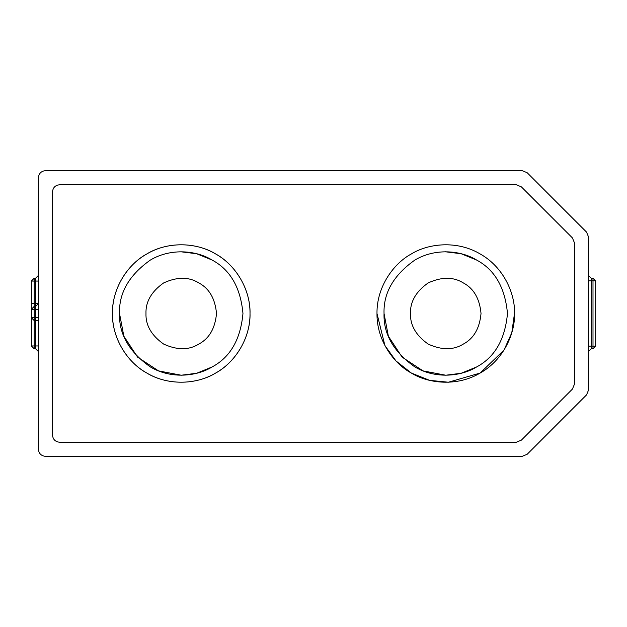<?xml version="1.0" encoding="UTF-8"?>
<svg xmlns="http://www.w3.org/2000/svg" width="627" height="627" viewBox="0 0 627 627"><rect width="100%" height="100%" fill="white"/><g stroke="black" fill="none" stroke-linecap="round" stroke-linejoin="round"><path stroke-width="0.94" d="M45.457 456.338C41.202 455.892 38.85 453.54 38.404 449.285C38.85 453.54 41.202 455.892 45.457 456.338L522.189 456.338L527.182 454.269L522.189 456.338M586.527 394.924L588.596 389.931L586.527 394.924L527.182 454.269M588.596 237.069L586.527 232.076L588.596 237.069L588.596 389.931M527.182 172.731L522.189 170.662L527.182 172.731L586.527 232.076M45.457 170.662C41.202 171.108 38.85 173.46 38.404 177.715C38.85 173.46 41.202 171.108 45.457 170.662L522.189 170.662M38.404 177.715L38.404 449.285M52.511 435.177C52.958 439.433 55.309 441.784 59.565 442.231L516.35 442.231L521.335 440.162L572.42 389.077L574.489 384.092L574.489 242.908L572.42 237.923L521.335 186.838L516.35 184.769L59.565 184.769C55.309 185.216 52.958 187.567 52.511 191.823L52.511 435.177M180.858 251.78L196.659 253.739L212.106 260.048M212.106 366.952L196.659 373.261L181.242 375.22L158.521 370.886L137.603 357.139L123.856 336.221L119.522 313.5C118.848 334.097 129.131 351.912 150.386 366.952C171.39 379.453 197.246 376.216 212.106 366.952C230.274 357.241 240.564 339.419 242.962 313.5C240.564 287.581 230.274 269.759 212.106 260.048C197.246 250.784 171.39 247.547 150.386 260.048C129.131 275.088 118.848 292.903 119.522 313.5M445.374 251.78L461.174 253.739L476.614 260.048M476.614 366.952L461.174 373.261L445.758 375.22L423.037 370.886L402.119 357.139L388.372 336.221L384.037 313.5C383.363 334.097 393.646 351.912 414.894 366.952C435.906 379.453 461.762 376.216 476.622 366.952C494.789 357.241 505.08 339.419 507.478 313.5C505.08 287.581 494.789 269.759 476.622 260.048C461.762 250.784 435.906 247.547 414.894 260.048C393.646 275.088 383.363 292.903 384.037 313.5M593.001 348.769L595.65 346.128L593.001 346.128L593.001 348.769L591.245 348.769L588.596 351.418M588.596 275.582L591.245 278.231L593.001 278.231L593.001 280.872L595.65 280.872L593.001 278.231M595.65 346.128L595.65 280.872M38.404 320.554L35.582 320.554L35.582 345.947L34.172 345.947L34.172 320.554L35.582 320.554L35.582 317.732L34.172 317.732L34.172 309.268L31.35 309.268L31.35 317.732L34.172 320.554L34.172 317.732L31.35 317.732L31.35 345.947L34.172 348.769L34.172 345.947L31.35 345.947M38.404 309.268L34.172 309.268L34.172 306.446L31.35 309.268L31.35 303.625L34.172 303.625L34.172 278.231L31.35 281.053L35.582 281.053L35.582 306.446L38.404 303.625L34.172 303.625L34.172 306.446L35.582 306.446L35.582 317.732L38.404 317.732M38.404 351.59L35.582 348.769L34.172 348.769M34.172 278.231L35.582 278.231L38.404 275.41M31.35 281.053L31.35 303.625M514.532 313.179L511.789 332.718L504.03 350.023L480.141 373.057L448.399 382.227L429.62 380.354L411.367 373.057L395.935 360.901L384.915 345.571L376.984 313.5M112.468 313.5C111.802 294 123.088 267.243 146.851 253.943C170.262 240.016 199.072 243.613 215.633 253.943C232.844 263.113 250.377 286.265 250.016 313.5C250.377 340.735 232.844 363.887 215.633 373.057C199.072 383.387 170.262 386.984 146.851 373.057C123.088 359.757 111.802 333 112.468 313.5M514.532 313.5C515.198 294 503.912 267.243 480.149 253.943C456.738 240.016 427.927 243.613 411.367 253.943C394.156 263.113 376.623 286.265 376.984 313.5C376.623 340.735 394.156 363.887 411.367 373.057C427.927 383.387 456.738 386.984 480.149 373.057C503.912 359.757 515.198 333 514.532 313.5M250.016 313.5C250.682 294 239.396 267.243 215.625 253.943C192.223 240.016 163.412 243.613 146.851 253.943C129.64 263.113 112.108 286.265 112.468 313.5C112.108 340.735 129.64 363.887 146.851 373.057C163.412 383.387 192.223 386.984 215.625 373.057C239.396 359.757 250.682 333 250.016 313.5M588.596 346.128L591.245 346.128L591.245 278.231M591.245 348.769L591.245 346.128L593.001 346.128L593.001 280.872L588.596 280.872M38.404 345.947L35.582 345.947L35.582 348.769M38.404 281.053L35.582 281.053L35.582 278.231M145.973 313.5C145.589 301.728 151.468 291.547 163.608 282.957C177.12 276.742 188.876 276.742 198.877 282.957C209.261 288.506 215.139 298.687 216.511 313.5C215.139 328.313 209.261 338.494 198.877 344.043C188.876 350.258 177.12 350.258 163.608 344.043C151.468 335.453 145.589 325.272 145.973 313.5M410.489 313.5C410.105 301.728 415.983 291.547 428.123 282.957C441.635 276.742 453.392 276.742 463.392 282.957C473.777 288.506 479.655 298.687 481.027 313.5C479.655 328.313 473.777 338.494 463.392 344.043C453.392 350.258 441.635 350.258 428.123 344.043C415.983 335.453 410.105 325.272 410.489 313.5"/></g></svg>
